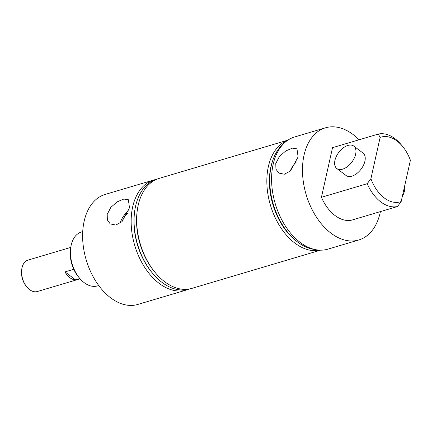 <?xml version="1.0" encoding="UTF-8"?>
<svg xmlns="http://www.w3.org/2000/svg" width="432" height="432" viewBox="0 0 432 432"><rect width="100%" height="100%" fill="white"/><g stroke="black" fill="none" stroke-linecap="round" stroke-linejoin="round"><path stroke-width="0.65" d="M298.107 156.935L290.423 170.953L284.386 174.226L278.791 173.075L275.935 169.144L275.773 163.571L279.407 156.487L285.79 150.941L292.399 148.149L296.984 148.851L298.107 156.935M129.481 207.797L121.829 221.789L115.814 225.056L110.225 223.906L107.368 219.974L107.195 214.412L110.835 207.355L117.207 201.83L123.806 199.049L128.369 199.746L129.481 207.797M336.814 168.518L346.091 175.516A14.062 8.143 -53 0 0 356.702 173.61A14.062 8.143 -53 0 0 364.905 161.217A14.062 8.143 -53 0 0 363.031 153.063L353.754 146.065A14.062 8.143 -53 0 0 343.148 147.971A14.062 8.143 -53 0 0 334.946 160.364A14.062 8.143 -53 0 0 336.814 168.518A14.062 8.143 -53 0 0 347.425 166.612A14.062 8.143 -53 0 0 355.628 154.219A14.062 8.143 -53 0 0 353.754 146.065M380.414 211.599A58.504 37.525 -106.5 0 1 380.192 212.625A58.504 37.525 -106.5 0 1 358.776 239.981A58.504 37.525 -106.5 0 1 316.289 216.88A58.504 37.525 -106.5 0 1 304.036 155.174A58.504 37.525 -106.5 0 1 325.458 127.818A58.504 37.525 -106.5 0 1 359.078 139.784M358.776 239.981L327.888 249.156A58.504 37.525 -106.5 0 1 285.401 226.055A58.504 37.525 -106.5 0 1 273.148 164.349A58.504 37.525 -106.5 0 1 294.57 136.993L325.458 127.818M314.836 249.485A57.154 36.661 -106.5 0 1 296.633 241.267L295.547 240.397A55.598 35.662 -106.5 0 1 270.869 167.011A55.598 35.662 -106.5 0 1 272.252 161.989L272.689 160.666A57.154 36.661 -106.5 0 1 283.457 143.84M320.323 250.16A57.375 36.806 -106.5 0 1 279.677 225.941A57.375 36.806 -106.5 0 1 268.369 166.536A57.375 36.806 -106.5 0 1 287.685 140.287M296.633 241.267A57.154 36.661 -106.5 0 1 271.269 165.829A57.154 36.661 -106.5 0 1 272.689 160.666M189.07 289.035A57.375 36.806 -106.5 0 1 186.365 290.023A57.375 36.806 -106.5 0 1 144.698 267.365A57.375 36.806 -106.5 0 1 132.678 206.847A57.375 36.806 -106.5 0 1 153.684 180.02A57.375 36.806 -106.5 0 1 156.492 179.366M188.671 289.1A57.154 36.661 -106.5 0 1 152.329 272.981A57.154 36.661 -106.5 0 1 134.471 212.879A57.154 36.661 -106.5 0 1 135.583 206.134A57.154 36.661 -106.5 0 1 156.119 179.534M320.544 250.16L191.878 288.382A57.375 36.806 -106.5 0 1 155.002 272.317A57.375 36.806 -106.5 0 1 137.079 211.972A57.375 36.806 -106.5 0 1 138.197 205.205A57.375 36.806 -106.5 0 1 159.203 178.378L287.869 140.157M82.728 231.611L81.486 231.979A28.129 18.041 73.5 0 0 71.188 245.128A28.129 18.041 73.5 0 0 70.643 248.449A28.129 18.041 73.5 0 0 79.429 278.024A28.129 18.041 73.5 0 0 97.502 285.903L98.744 285.536M186.365 290.023L137.824 304.441A57.375 36.806 -106.5 0 1 96.158 281.783A57.375 36.806 -106.5 0 1 84.143 221.265A57.375 36.806 -106.5 0 1 105.149 194.438L153.684 180.02M79.429 278.024L78.295 276.647A25.126 16.119 -106.5 0 1 70.448 250.22L70.643 248.449M155.002 272.317L154.251 271.399A55.388 35.532 -106.5 0 1 136.949 213.149L137.079 211.972M152.329 272.981L151.659 272.171A55.388 35.532 -106.5 0 1 134.357 213.921L134.471 212.879M378.308 134.071A37.503 24.057 -106.5 0 1 401.323 144.855L402.737 146.578A33.75 21.649 73.5 0 0 380.133 137.43L378.308 134.071L332.527 147.668L321.435 197.294L367.216 183.697L370.91 178.697A33.75 21.649 73.5 0 0 401.177 201.528L410.4 160.267A33.75 21.649 73.5 0 0 402.737 146.578M380.133 137.43L370.91 178.697M401.177 201.528L397.483 206.528A37.503 24.057 -106.5 0 1 367.216 183.697M321.435 197.294A37.503 24.057 73.5 0 0 351.702 220.131L397.483 206.528M128.617 210.8A14.575 8.44 -53 0 0 120.204 223.123M127.624 213.3A12.452 7.209 -53 0 0 122.121 221.513M296.471 161.935A14.575 8.44 -53 0 0 290.228 171.131M26.816 286.94L26.249 286.249A14.888 9.553 -106.5 0 1 24.98 284.494A14.888 9.553 -106.5 0 1 21.6 270.589L21.697 269.703A16.389 10.514 73.5 0 0 25.418 285.007A16.389 10.514 73.5 0 0 26.816 286.94A16.389 10.514 73.5 0 0 37.352 291.524L80.109 278.824M79.871 278.559L75.53 279.85A16.389 10.514 -106.5 0 1 65.68 273.046A16.389 10.514 -106.5 0 1 64.994 271.901L73.759 269.298M70.772 247.406L28.015 260.107A16.389 10.514 73.5 0 0 21.697 269.703M75.53 279.85L64.994 271.901M402.322 196.414A14.062 8.143 -53 0 0 404.444 191.052A14.062 8.143 -53 0 0 404.584 186.273"/></g></svg>
